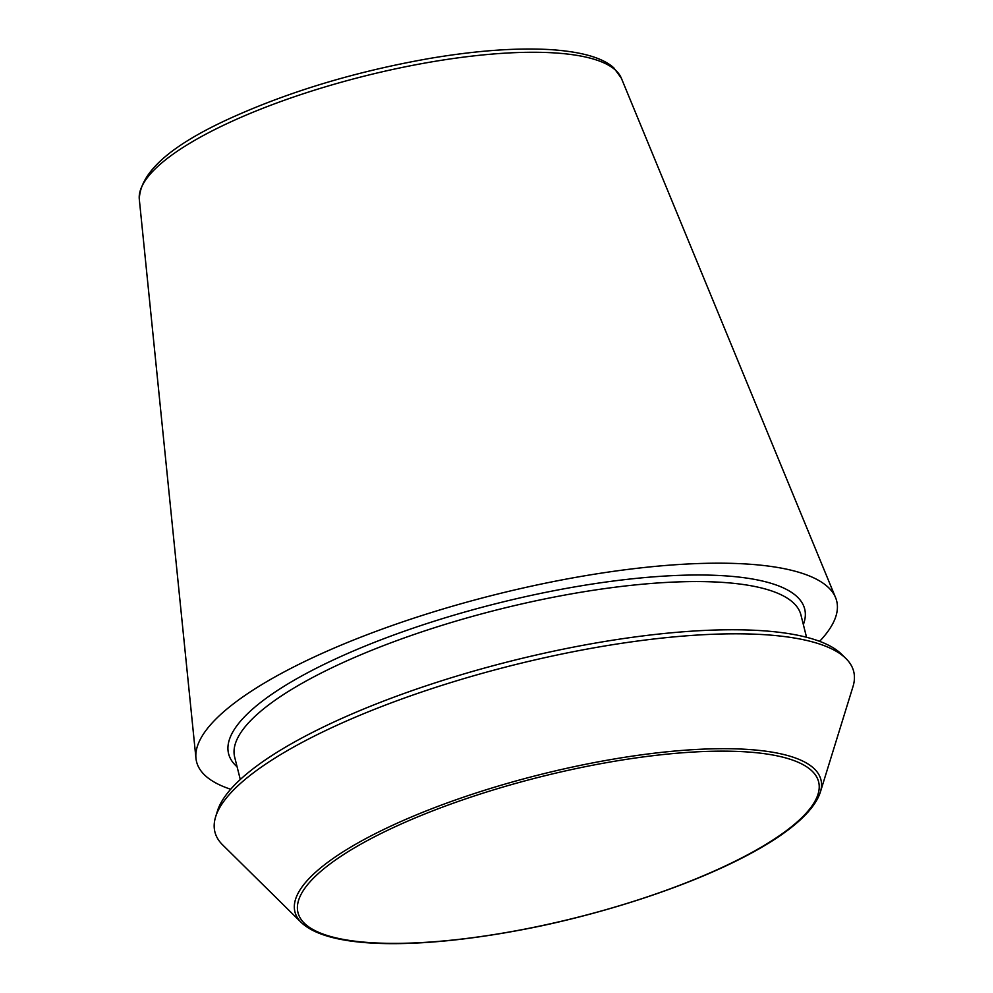 <?xml version="1.0" encoding="UTF-8"?>
<svg xmlns="http://www.w3.org/2000/svg" width="993" height="993" viewBox="0 0 993 993"><rect width="100%" height="100%" fill="white"/><g stroke="black" fill="none" stroke-linecap="round" stroke-linejoin="round"><path stroke-width="1.49" d="M230.699 789.261A329.999 89.296 -14.1 0 1 195.956 758.267A329.999 89.296 -14.1 0 1 318.294 655.107A329.999 89.296 -14.1 0 1 641.093 567.847A329.999 89.296 -14.1 0 1 835.572 597.6A329.999 89.296 -14.1 0 1 819.61 641.329M301.313 922.522L222.668 844.931A329.316 89.109 -14.1 0 1 215.618 816.879A329.316 89.109 -14.1 0 1 336.379 725.548A329.316 89.109 -14.1 0 1 845.949 658.545A329.316 89.109 -14.1 0 1 852.987 686.597L820.342 792.153C804.963 839.706 677.722 896.145 543.792 925.352C431.806 949.171 331.625 951.269 301.313 922.522A271.163 73.383 -14.1 0 1 394.953 824.215A271.163 73.383 -14.1 0 1 684.239 750.261A271.163 73.383 -14.1 0 1 820.342 792.153M215.618 816.879L217.43 811.033A326.101 88.24 -14.1 0 1 337.012 720.595A326.101 88.24 -14.1 0 1 841.592 654.25L845.949 658.545M231.506 121.543A248.709 67.301 -14.1 0 1 474.791 55.782A248.709 67.301 -14.1 0 1 621.357 78.211L613.848 67.896C602.937 57.879 581.972 51.797 550.978 49.65C517.192 47.614 476.963 50.506 430.304 58.326C357.803 71.037 291.979 90.636 232.846 117.1C171.255 144.742 140.075 172.137 139.305 199.295A248.709 67.301 -14.1 0 1 231.506 121.543M396.977 825.915A268.42 72.638 -14.1 0 1 816.569 776.774A268.42 72.638 -14.1 0 1 461.348 939.093A268.42 72.638 -14.1 0 1 396.977 825.915M237.104 766.819A296.994 80.371 -14.1 0 1 338.129 657.738A296.994 80.371 -14.1 0 1 657.763 576.523A296.994 80.371 -14.1 0 1 803.362 624.585M240.294 779.505L234.683 757.212A291.917 78.993 -14.1 0 1 342.362 662.877A291.917 78.993 -14.1 0 1 633.062 585.138A291.917 78.993 -14.1 0 1 800.941 614.977L806.539 637.27M139.305 199.295L195.956 758.267M621.357 78.211L835.572 597.6"/></g></svg>
